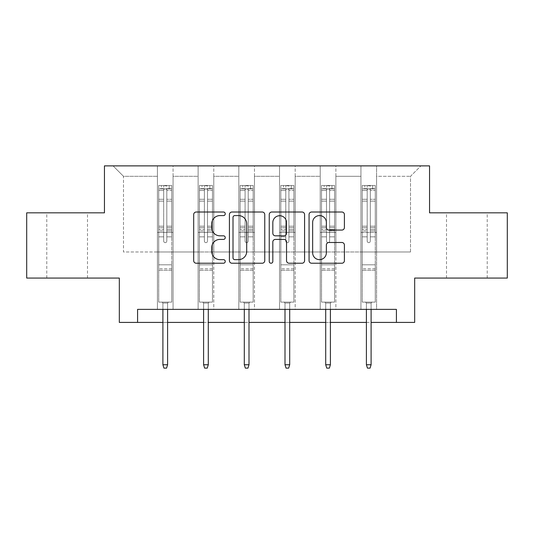 <?xml version="1.0" encoding="UTF-8"?>
<svg xmlns="http://www.w3.org/2000/svg" width="534" height="534" viewBox="0 0 534 534"><rect width="100%" height="100%" fill="white"/><g stroke="black" fill="none" stroke-linecap="round" stroke-linejoin="round"><path stroke-width="0.4" stroke-dasharray="2.67 2" d="M225.255 213.807A1.796 1.796 0 0 0 223.466 212.011L196.252 212.011A2.563 2.563 0 0 0 193.688 214.575L193.688 260.672A2.563 2.563 0 0 0 196.252 263.229L223.466 263.229A1.796 1.796 0 0 0 225.255 261.44A1.796 1.796 0 0 0 223.466 259.644L219.941 259.644A8.197 8.197 0 0 1 211.744 251.454L211.744 247.609A8.197 8.197 0 0 1 219.941 239.412L223.466 239.412A1.796 1.796 0 0 0 225.255 237.623A1.796 1.796 0 0 0 223.466 235.828L219.941 235.828A8.197 8.197 0 0 1 211.744 227.631L211.744 223.793A8.197 8.197 0 0 1 219.941 215.596L223.466 215.596A1.796 1.796 0 0 0 225.255 213.807M466.856 212.832L487.208 212.832L466.856 212.832M466.856 278.06L487.208 278.06L466.856 278.06M67.144 212.832L46.792 212.832L67.144 212.832M67.144 278.06L46.792 278.06L67.144 278.06M507.3 212.832L507.3 278.06L414.678 278.06L414.678 322.416L119.322 322.416L119.322 278.06L26.7 278.06L26.7 212.832L104.45 212.832L104.45 165.874L429.55 165.874L429.55 212.832L507.3 212.832M360.931 165.874L420.939 165.874L376.583 165.874L376.583 251.975L410.499 251.975L376.583 251.975L376.583 176.307L410.499 176.307L376.583 176.307L376.583 165.874L376.583 309.373L360.931 309.373L376.583 309.373L360.931 309.373L376.583 309.373L376.583 165.874L335.879 165.874L360.931 165.874L360.931 251.975L335.879 251.975L360.931 251.975L360.931 176.307L335.879 176.307L335.879 251.975L335.879 176.307L360.931 176.307L360.931 165.874L360.931 309.373L360.931 232.403L360.931 251.975L376.583 251.975L360.931 251.975L360.931 232.403L376.583 232.403L360.931 232.403L360.931 309.373L360.931 165.874M320.226 165.874L335.879 165.874L335.879 309.373L320.226 309.373L335.879 309.373L320.226 309.373L335.879 309.373L335.879 165.874L295.175 165.874L320.226 165.874L320.226 251.975L295.175 251.975L320.226 251.975L320.226 176.307L295.175 176.307L295.175 251.975L295.175 176.307L320.226 176.307L320.226 165.874L320.226 309.373L320.226 232.403L320.226 251.975L335.879 251.975L320.226 251.975L320.226 232.403L335.879 232.403L320.226 232.403L320.226 309.373L320.226 165.874M279.522 165.874L295.175 165.874L295.175 309.373L279.522 309.373L295.175 309.373L279.522 309.373L295.175 309.373L295.175 165.874L254.478 165.874L279.522 165.874L279.522 251.975L254.478 251.975L279.522 251.975L279.522 176.307L254.478 176.307L254.478 251.975L254.478 176.307L279.522 176.307L279.522 165.874L279.522 309.373L279.522 232.403L279.522 251.975L295.175 251.975L279.522 251.975L279.522 232.403L295.175 232.403L279.522 232.403L279.522 309.373L279.522 165.874M238.825 165.874L254.478 165.874L254.478 309.373L238.825 309.373L254.478 309.373L238.825 309.373L254.478 309.373L254.478 165.874L213.774 165.874L238.825 165.874L238.825 251.975L213.774 251.975L238.825 251.975L238.825 176.307L213.774 176.307L213.774 251.975L213.774 176.307L238.825 176.307L238.825 165.874L238.825 309.373L238.825 232.403L238.825 251.975L254.478 251.975L238.825 251.975L238.825 232.403L254.478 232.403L238.825 232.403L238.825 309.373L238.825 165.874M198.121 165.874L213.774 165.874L213.774 309.373L198.121 309.373L213.774 309.373L198.121 309.373L213.774 309.373L213.774 165.874L173.069 165.874L198.121 165.874L198.121 251.975L173.069 251.975L198.121 251.975L198.121 176.307L173.069 176.307L173.069 251.975L173.069 176.307L198.121 176.307L198.121 165.874L198.121 309.373L198.121 232.403L198.121 251.975L213.774 251.975L198.121 251.975L198.121 232.403L213.774 232.403L198.121 232.403L198.121 309.373L198.121 165.874M157.417 165.874L173.069 165.874L173.069 309.373L157.417 309.373L173.069 309.373L157.417 309.373L173.069 309.373L173.069 165.874L113.061 165.874L157.417 165.874L157.417 251.975L123.501 251.975L123.501 176.307L157.417 176.307L123.501 176.307L113.061 165.874L123.501 176.307L123.501 251.975L157.417 251.975L157.417 165.874L157.417 309.373L157.417 165.874M137.585 322.416L137.585 309.373L137.585 322.416L137.585 309.373L396.415 309.373L137.585 309.373L396.415 309.373L396.415 322.416M162.897 322.416L167.589 322.416M203.601 322.416L208.293 322.416M244.298 322.416L248.998 322.416M285.002 322.416L289.702 322.416M325.707 322.416L330.399 322.416M366.411 322.416L371.103 322.416M410.499 251.975L410.499 176.307L420.939 165.874L410.499 176.307L410.499 251.975M157.417 251.975L173.069 251.975L173.069 232.403L173.069 309.373L173.069 232.403L173.069 251.975L157.417 251.975L157.417 232.403L173.069 232.403L157.417 232.403L157.417 309.373L157.417 251.975M157.417 232.403L173.069 232.403L157.417 232.403M198.121 232.403L213.774 232.403L198.121 232.403M238.825 232.403L254.478 232.403L238.825 232.403M279.522 232.403L295.175 232.403L279.522 232.403M320.226 232.403L335.879 232.403L320.226 232.403M360.931 232.403L376.583 232.403L360.931 232.403M264.757 260.672L264.757 214.575A2.563 2.563 0 0 0 262.201 212.011L231.976 212.011A2.563 2.563 0 0 0 229.42 214.575L229.42 260.672A2.563 2.563 0 0 0 231.976 263.229L262.201 263.229A2.563 2.563 0 0 0 264.757 260.672M234.793 215.596A1.796 1.796 0 0 0 233.004 217.391L233.004 257.855A1.796 1.796 0 0 0 234.793 259.644L238.511 259.644A8.197 8.197 0 0 0 246.701 251.454L246.701 223.793A8.197 8.197 0 0 0 238.511 215.596L234.793 215.596M271.799 212.011L302.024 212.011A2.563 2.563 0 0 1 304.58 214.575L304.58 260.672A2.563 2.563 0 0 1 302.024 263.229L289.088 263.229A2.563 2.563 0 0 1 286.531 260.672L286.531 241.975A2.563 2.563 0 0 0 283.968 239.412L275.39 239.412A2.563 2.563 0 0 0 272.827 241.975L272.827 261.44A1.796 1.796 0 0 1 271.032 263.229A1.796 1.796 0 0 1 269.243 261.44L269.243 214.575A2.563 2.563 0 0 1 271.799 212.011M286.531 222.578A6.849 6.849 0 0 0 279.676 215.723A6.849 6.849 0 0 0 272.827 222.578L272.827 233.265A2.563 2.563 0 0 0 275.39 235.828L283.968 235.828A2.563 2.563 0 0 0 286.531 233.265L286.531 222.578M328.911 230.067L341.847 230.067A2.563 2.563 0 0 0 344.41 227.504L344.41 214.575A2.563 2.563 0 0 0 341.847 212.011L311.629 212.011A2.563 2.563 0 0 0 309.066 214.575L309.066 260.672A2.563 2.563 0 0 0 311.629 263.229L341.847 263.229A2.563 2.563 0 0 0 344.41 260.672L344.41 245.046A2.563 2.563 0 0 0 341.847 242.489L328.911 242.489A2.563 2.563 0 0 0 326.354 245.046L326.354 252.796A6.849 6.849 0 0 1 319.499 259.644A6.849 6.849 0 0 1 312.65 252.796L312.65 222.444A6.849 6.849 0 0 1 319.499 215.596A6.849 6.849 0 0 1 326.354 222.444L326.354 227.504A2.563 2.563 0 0 0 328.911 230.067M163.678 241.068A1.569 1.569 0 0 0 165.246 242.63A1.569 1.569 0 0 1 163.678 241.068L163.678 236.836L163.678 241.068A1.569 1.569 0 0 0 165.246 242.63A1.569 1.569 0 0 0 166.808 241.068A1.569 1.569 0 0 1 165.246 242.63A1.569 1.569 0 0 0 166.808 241.068L166.808 236.836L166.808 241.068A1.569 1.569 0 0 1 165.246 242.63A1.569 1.569 0 0 1 163.678 241.068L163.678 229.446L163.678 241.068M158.725 185.492L158.725 302.117L158.725 264.811L158.725 302.117L161.982 302.117L158.725 302.117L161.982 302.117L158.725 302.117L158.725 236.836L158.725 264.811L171.768 264.811L171.768 302.117L161.982 302.117L168.504 302.117L161.982 302.117L168.504 302.117L167.589 303.032L162.897 303.032L167.589 303.032L162.897 303.032L161.982 302.117L162.897 303.032L161.982 302.117L162.897 303.032L167.589 303.032L168.504 302.117L167.589 303.032L168.504 302.117L171.768 302.117L168.504 302.117L171.768 302.117L171.768 270.291L158.725 270.291L171.768 270.291L171.768 264.811L158.725 264.811L158.725 236.836L163.678 236.836L163.678 227.664L163.678 236.836L158.725 236.836L163.678 236.836L158.725 236.836L158.725 227.664L158.725 236.836L158.725 230.928L163.678 230.928L158.725 230.928L158.725 229.446L163.678 229.446L163.678 199.275L163.678 229.446L158.725 229.446L158.725 199.275L163.678 199.275L163.678 188.615L163.678 199.275L158.725 199.275L158.725 188.615L163.678 188.615L163.678 185.812L163.678 188.615L158.725 188.615L158.725 185.492L158.725 227.664L163.678 227.664L163.678 189.57C164.719 188.662 165.767 188.662 166.808 189.57L166.808 226.182L166.808 185.812L163.678 185.812L166.808 185.812L166.808 189.57C165.767 188.662 164.726 188.662 163.678 189.57L163.678 227.664L158.725 227.664L158.725 226.182L163.678 226.182L158.725 226.182L158.725 201.131L163.678 201.131L158.725 201.131L158.725 190.471L163.678 190.471L158.725 190.471L158.725 188.882L171.768 188.882L171.768 302.117L171.768 236.836L166.808 236.836L166.808 226.182L166.808 241.068L166.808 230.928L166.808 236.836L171.768 236.836L166.808 236.836L171.768 236.836L171.768 227.664L166.808 227.664L171.768 227.664L171.768 226.182L166.808 226.182L171.768 226.182L171.768 201.131L166.808 201.131L171.768 201.131L171.768 190.471L166.808 190.471L171.768 190.471L171.768 185.492L171.768 230.928L166.808 230.928L166.808 229.446L166.808 230.928L171.768 230.928L171.768 229.446L166.808 229.446L166.808 188.615L166.808 229.446L171.768 229.446L171.768 199.275L166.808 199.275L171.768 199.275L171.768 188.615L166.808 188.615L171.768 188.615L171.768 185.492L158.725 185.492L171.701 185.492L158.785 185.492L169.158 185.492L169.158 188.882L161.328 188.882L161.328 185.492L161.328 188.882L171.701 188.882L158.725 188.882L158.725 185.492M167.589 309.373L167.589 364.735L167.589 303.032L167.589 364.735L162.897 364.735L162.897 303.032L162.897 364.735L167.589 364.735L166.548 368.126L163.938 368.126L166.548 368.126L167.589 364.735L166.548 368.126L163.938 368.126L162.897 364.735L162.897 309.373M163.938 368.126L162.897 364.735L163.938 368.126M171.768 185.492L171.768 188.882L169.158 188.882L169.158 185.492L171.768 185.492M167.589 364.735L162.897 364.735M204.382 241.068A1.569 1.569 0 0 0 205.944 242.63A1.569 1.569 0 0 1 204.382 241.068L204.382 236.836L204.382 241.068A1.569 1.569 0 0 0 205.944 242.63A1.569 1.569 0 0 0 207.512 241.068A1.569 1.569 0 0 1 205.944 242.63A1.569 1.569 0 0 0 207.512 241.068L207.512 236.836L207.512 241.068A1.569 1.569 0 0 1 205.944 242.63A1.569 1.569 0 0 1 204.382 241.068L204.382 229.446L204.382 241.068M199.422 185.492L199.422 302.117L199.422 264.811L199.422 302.117L202.686 302.117L199.422 302.117L202.686 302.117L199.422 302.117L199.422 236.836L199.422 264.811L212.472 264.811L212.472 302.117L202.686 302.117L209.208 302.117L202.686 302.117L209.208 302.117L208.293 303.032L203.601 303.032L208.293 303.032L203.601 303.032L202.686 302.117L203.601 303.032L202.686 302.117L203.601 303.032L208.293 303.032L209.208 302.117L208.293 303.032L209.208 302.117L212.472 302.117L209.208 302.117L212.472 302.117L212.472 270.291L199.422 270.291L212.472 270.291L212.472 264.811L199.422 264.811L199.422 236.836L204.382 236.836L204.382 227.664L204.382 236.836L199.422 236.836L204.382 236.836L199.422 236.836L199.422 227.664L199.422 236.836L199.422 230.928L204.382 230.928L199.422 230.928L199.422 229.446L204.382 229.446L204.382 199.275L204.382 229.446L199.422 229.446L199.422 199.275L204.382 199.275L204.382 188.615L204.382 199.275L199.422 199.275L199.422 188.615L204.382 188.615L204.382 185.812L204.382 188.615L199.422 188.615L199.422 185.492L199.422 227.664L204.382 227.664L204.382 189.57C205.423 188.662 206.464 188.662 207.512 189.57L207.512 226.182L207.512 185.812L204.382 185.812L207.512 185.812L207.512 189.57C206.471 188.662 205.43 188.662 204.382 189.57L204.382 227.664L199.422 227.664L199.422 226.182L204.382 226.182L199.422 226.182L199.422 201.131L204.382 201.131L199.422 201.131L199.422 190.471L204.382 190.471L199.422 190.471L199.422 188.882L212.472 188.882L212.472 302.117L212.472 236.836L207.512 236.836L207.512 226.182L207.512 241.068L207.512 230.928L207.512 236.836L212.472 236.836L207.512 236.836L212.472 236.836L212.472 227.664L207.512 227.664L212.472 227.664L212.472 226.182L207.512 226.182L212.472 226.182L212.472 201.131L207.512 201.131L212.472 201.131L212.472 190.471L207.512 190.471L212.472 190.471L212.472 185.492L212.472 230.928L207.512 230.928L207.512 229.446L207.512 230.928L212.472 230.928L212.472 229.446L207.512 229.446L207.512 188.615L207.512 229.446L212.472 229.446L212.472 199.275L207.512 199.275L212.472 199.275L212.472 188.615L207.512 188.615L212.472 188.615L212.472 185.492L199.422 185.492L212.405 185.492L199.489 185.492L209.862 185.492L209.862 188.882L202.032 188.882L202.032 185.492L202.032 188.882L212.405 188.882L199.422 188.882L199.422 185.492M208.293 309.373L208.293 364.735L208.293 303.032L208.293 364.735L203.601 364.735L203.601 303.032L203.601 364.735L208.293 364.735L207.252 368.126L204.642 368.126L207.252 368.126L208.293 364.735L207.252 368.126L204.642 368.126L203.601 364.735L203.601 309.373M204.642 368.126L203.601 364.735L204.642 368.126M245.086 241.068A1.569 1.569 0 0 0 246.648 242.63A1.569 1.569 0 0 1 245.086 241.068L245.086 236.836L245.086 241.068A1.569 1.569 0 0 0 246.648 242.63A1.569 1.569 0 0 0 248.217 241.068A1.569 1.569 0 0 1 246.648 242.63A1.569 1.569 0 0 0 248.217 241.068L248.217 236.836L248.217 241.068A1.569 1.569 0 0 1 246.648 242.63A1.569 1.569 0 0 1 245.086 241.068L245.086 229.446L245.086 241.068M240.126 185.492L240.126 302.117L240.126 264.811L240.126 302.117L243.391 302.117L240.126 302.117L243.391 302.117L240.126 302.117L240.126 236.836L240.126 264.811L253.169 264.811L253.169 302.117L243.391 302.117L249.912 302.117L243.391 302.117L249.912 302.117L248.998 303.032L244.298 303.032L248.998 303.032L244.298 303.032L243.391 302.117L244.298 303.032L243.391 302.117L244.298 303.032L248.998 303.032L249.912 302.117L248.998 303.032L249.912 302.117L253.169 302.117L249.912 302.117L253.169 302.117L253.169 270.291L240.126 270.291L253.169 270.291L253.169 264.811L240.126 264.811L240.126 236.836L245.086 236.836L245.086 227.664L245.086 236.836L240.126 236.836L245.086 236.836L240.126 236.836L240.126 227.664L240.126 236.836L240.126 230.928L245.086 230.928L240.126 230.928L240.126 229.446L245.086 229.446L245.086 199.275L245.086 229.446L240.126 229.446L240.126 199.275L245.086 199.275L245.086 188.615L245.086 199.275L240.126 199.275L240.126 188.615L245.086 188.615L245.086 185.812L245.086 188.615L240.126 188.615L240.126 185.492L240.126 227.664L245.086 227.664L245.086 189.57C246.127 188.662 247.169 188.662 248.217 189.57L248.217 226.182L248.217 185.812L245.086 185.812L248.217 185.812L248.217 189.57C247.175 188.662 246.127 188.662 245.086 189.57L245.086 227.664L240.126 227.664L240.126 226.182L245.086 226.182L240.126 226.182L240.126 201.131L245.086 201.131L240.126 201.131L240.126 190.471L245.086 190.471L240.126 190.471L240.126 188.882L253.169 188.882L253.169 302.117L253.169 236.836L248.217 236.836L248.217 226.182L248.217 241.068L248.217 230.928L248.217 236.836L253.169 236.836L248.217 236.836L253.169 236.836L253.169 227.664L248.217 227.664L253.169 227.664L253.169 226.182L248.217 226.182L253.169 226.182L253.169 201.131L248.217 201.131L253.169 201.131L253.169 190.471L248.217 190.471L253.169 190.471L253.169 185.492L253.169 230.928L248.217 230.928L248.217 229.446L248.217 230.928L253.169 230.928L253.169 229.446L248.217 229.446L248.217 188.615L248.217 229.446L253.169 229.446L253.169 199.275L248.217 199.275L253.169 199.275L253.169 188.615L248.217 188.615L253.169 188.615L253.169 185.492L240.126 185.492L253.109 185.492L240.193 185.492L250.559 185.492L250.559 188.882L242.736 188.882L242.736 185.492L242.736 188.882L253.109 188.882L240.126 188.882L240.126 185.492M248.998 309.373L248.998 364.735L248.998 303.032L248.998 364.735L244.298 364.735L244.298 303.032L244.298 364.735L248.998 364.735L247.956 368.126L245.346 368.126L247.956 368.126L248.998 364.735L247.956 368.126L245.346 368.126L244.298 364.735L244.298 309.373M245.346 368.126L244.298 364.735L245.346 368.126M212.472 185.492L212.472 188.882L209.862 188.882L209.862 185.492L212.472 185.492M208.293 364.735L203.601 364.735M253.169 185.492L253.169 188.882L250.559 188.882L250.559 185.492L253.169 185.492M248.998 364.735L244.298 364.735M285.783 241.068A1.569 1.569 0 0 0 287.352 242.63A1.569 1.569 0 0 1 285.783 241.068L285.783 236.836L285.783 241.068A1.569 1.569 0 0 0 287.352 242.63A1.569 1.569 0 0 0 288.914 241.068A1.569 1.569 0 0 1 287.352 242.63A1.569 1.569 0 0 0 288.914 241.068L288.914 236.836L288.914 241.068A1.569 1.569 0 0 1 287.352 242.63A1.569 1.569 0 0 1 285.783 241.068L285.783 229.446L285.783 241.068M280.831 185.492L280.831 302.117L280.831 264.811L280.831 302.117L284.088 302.117L280.831 302.117L284.088 302.117L280.831 302.117L280.831 236.836L280.831 264.811L293.874 264.811L293.874 302.117L284.088 302.117L290.609 302.117L284.088 302.117L290.609 302.117L289.702 303.032L285.002 303.032L289.702 303.032L285.002 303.032L284.088 302.117L285.002 303.032L284.088 302.117L285.002 303.032L289.702 303.032L290.609 302.117L289.702 303.032L290.609 302.117L293.874 302.117L290.609 302.117L293.874 302.117L293.874 270.291L280.831 270.291L293.874 270.291L293.874 264.811L280.831 264.811L280.831 236.836L285.783 236.836L285.783 227.664L285.783 236.836L280.831 236.836L285.783 236.836L280.831 236.836L280.831 227.664L280.831 236.836L280.831 230.928L285.783 230.928L280.831 230.928L280.831 229.446L285.783 229.446L285.783 199.275L285.783 229.446L280.831 229.446L280.831 199.275L285.783 199.275L285.783 188.615L285.783 199.275L280.831 199.275L280.831 188.615L285.783 188.615L285.783 185.812L285.783 188.615L280.831 188.615L280.831 185.492L280.831 227.664L285.783 227.664L285.783 189.57C286.825 188.662 287.873 188.662 288.914 189.57L288.914 226.182L288.914 185.812L285.783 185.812L288.914 185.812L288.914 189.57C287.873 188.662 286.831 188.662 285.783 189.57L285.783 227.664L280.831 227.664L280.831 226.182L285.783 226.182L280.831 226.182L280.831 201.131L285.783 201.131L280.831 201.131L280.831 190.471L285.783 190.471L280.831 190.471L280.831 188.882L293.874 188.882L293.874 302.117L293.874 236.836L288.914 236.836L288.914 226.182L288.914 241.068L288.914 230.928L288.914 236.836L293.874 236.836L288.914 236.836L293.874 236.836L293.874 227.664L288.914 227.664L293.874 227.664L293.874 226.182L288.914 226.182L293.874 226.182L293.874 201.131L288.914 201.131L293.874 201.131L293.874 190.471L288.914 190.471L293.874 190.471L293.874 185.492L293.874 230.928L288.914 230.928L288.914 229.446L288.914 230.928L293.874 230.928L293.874 229.446L288.914 229.446L288.914 188.615L288.914 229.446L293.874 229.446L293.874 199.275L288.914 199.275L293.874 199.275L293.874 188.615L288.914 188.615L293.874 188.615L293.874 185.492L280.831 185.492L293.807 185.492L280.891 185.492L291.264 185.492L291.264 188.882L283.441 188.882L283.441 185.492L283.441 188.882L293.807 188.882L280.831 188.882L280.831 185.492M289.702 309.373L289.702 364.735L289.702 303.032L289.702 364.735L285.002 364.735L285.002 303.032L285.002 364.735L289.702 364.735L288.654 368.126L286.044 368.126L288.654 368.126L289.702 364.735L288.654 368.126L286.044 368.126L285.002 364.735L285.002 309.373M286.044 368.126L285.002 364.735L286.044 368.126M326.488 241.068A1.569 1.569 0 0 0 328.056 242.63A1.569 1.569 0 0 1 326.488 241.068L326.488 236.836L326.488 241.068A1.569 1.569 0 0 0 328.056 242.63A1.569 1.569 0 0 0 329.618 241.068A1.569 1.569 0 0 1 328.056 242.63A1.569 1.569 0 0 0 329.618 241.068L329.618 236.836L329.618 241.068A1.569 1.569 0 0 1 328.056 242.63A1.569 1.569 0 0 1 326.488 241.068L326.488 229.446L326.488 241.068M321.528 185.492L321.528 302.117L321.528 264.811L321.528 302.117L324.792 302.117L321.528 302.117L324.792 302.117L321.528 302.117L321.528 236.836L321.528 264.811L334.578 264.811L334.578 302.117L324.792 302.117L331.314 302.117L324.792 302.117L331.314 302.117L330.399 303.032L325.707 303.032L330.399 303.032L325.707 303.032L324.792 302.117L325.707 303.032L324.792 302.117L325.707 303.032L330.399 303.032L331.314 302.117L330.399 303.032L331.314 302.117L334.578 302.117L331.314 302.117L334.578 302.117L334.578 270.291L321.528 270.291L334.578 270.291L334.578 264.811L321.528 264.811L321.528 236.836L326.488 236.836L326.488 227.664L326.488 236.836L321.528 236.836L326.488 236.836L321.528 236.836L321.528 227.664L321.528 236.836L321.528 230.928L326.488 230.928L321.528 230.928L321.528 229.446L326.488 229.446L326.488 199.275L326.488 229.446L321.528 229.446L321.528 199.275L326.488 199.275L326.488 188.615L326.488 199.275L321.528 199.275L321.528 188.615L326.488 188.615L326.488 185.812L326.488 188.615L321.528 188.615L321.528 185.492L321.528 227.664L326.488 227.664L326.488 189.57C327.529 188.662 328.57 188.662 329.618 189.57L329.618 226.182L329.618 185.812L326.488 185.812L329.618 185.812L329.618 189.57C328.577 188.662 327.536 188.662 326.488 189.57L326.488 227.664L321.528 227.664L321.528 226.182L326.488 226.182L321.528 226.182L321.528 201.131L326.488 201.131L321.528 201.131L321.528 190.471L326.488 190.471L321.528 190.471L321.528 188.882L334.578 188.882L334.578 302.117L334.578 236.836L329.618 236.836L329.618 226.182L329.618 241.068L329.618 230.928L329.618 236.836L334.578 236.836L329.618 236.836L334.578 236.836L334.578 227.664L329.618 227.664L334.578 227.664L334.578 226.182L329.618 226.182L334.578 226.182L334.578 201.131L329.618 201.131L334.578 201.131L334.578 190.471L329.618 190.471L334.578 190.471L334.578 185.492L334.578 230.928L329.618 230.928L329.618 229.446L329.618 230.928L334.578 230.928L334.578 229.446L329.618 229.446L329.618 188.615L329.618 229.446L334.578 229.446L334.578 199.275L329.618 199.275L334.578 199.275L334.578 188.615L329.618 188.615L334.578 188.615L334.578 185.492L321.528 185.492L334.511 185.492L321.595 185.492L331.968 185.492L331.968 188.882L324.138 188.882L324.138 185.492L324.138 188.882L334.511 188.882L321.528 188.882L321.528 185.492M330.399 309.373L330.399 364.735L330.399 303.032L330.399 364.735L325.707 364.735L325.707 303.032L325.707 364.735L330.399 364.735L329.358 368.126L326.748 368.126L329.358 368.126L330.399 364.735L329.358 368.126L326.748 368.126L325.707 364.735L325.707 309.373M326.748 368.126L325.707 364.735L326.748 368.126M367.192 241.068A1.569 1.569 0 0 0 368.754 242.63A1.569 1.569 0 0 1 367.192 241.068L367.192 236.836L367.192 241.068A1.569 1.569 0 0 0 368.754 242.63A1.569 1.569 0 0 0 370.322 241.068A1.569 1.569 0 0 1 368.754 242.63A1.569 1.569 0 0 0 370.322 241.068L370.322 236.836L370.322 241.068A1.569 1.569 0 0 1 368.754 242.63A1.569 1.569 0 0 1 367.192 241.068L367.192 229.446L367.192 241.068M362.232 185.492L362.232 302.117L362.232 264.811L362.232 302.117L365.496 302.117L362.232 302.117L365.496 302.117L362.232 302.117L362.232 236.836L362.232 264.811L375.275 264.811L375.275 302.117L365.496 302.117L372.018 302.117L365.496 302.117L372.018 302.117L371.103 303.032L366.411 303.032L371.103 303.032L366.411 303.032L365.496 302.117L366.411 303.032L365.496 302.117L366.411 303.032L371.103 303.032L372.018 302.117L371.103 303.032L372.018 302.117L375.275 302.117L372.018 302.117L375.275 302.117L375.275 270.291L362.232 270.291L375.275 270.291L375.275 264.811L362.232 264.811L362.232 236.836L367.192 236.836L367.192 227.664L367.192 236.836L362.232 236.836L367.192 236.836L362.232 236.836L362.232 227.664L362.232 236.836L362.232 230.928L367.192 230.928L362.232 230.928L362.232 229.446L367.192 229.446L367.192 199.275L367.192 229.446L362.232 229.446L362.232 199.275L367.192 199.275L367.192 188.615L367.192 199.275L362.232 199.275L362.232 188.615L367.192 188.615L367.192 185.812L367.192 188.615L362.232 188.615L362.232 185.492L362.232 227.664L367.192 227.664L367.192 189.57C368.233 188.662 369.274 188.662 370.322 189.57L370.322 226.182L370.322 185.812L367.192 185.812L370.322 185.812L370.322 189.57C369.281 188.662 368.233 188.662 367.192 189.57L367.192 227.664L362.232 227.664L362.232 226.182L367.192 226.182L362.232 226.182L362.232 201.131L367.192 201.131L362.232 201.131L362.232 190.471L367.192 190.471L362.232 190.471L362.232 188.882L375.275 188.882L375.275 302.117L375.275 236.836L370.322 236.836L370.322 226.182L370.322 241.068L370.322 230.928L370.322 236.836L375.275 236.836L370.322 236.836L375.275 236.836L375.275 227.664L370.322 227.664L375.275 227.664L375.275 226.182L370.322 226.182L375.275 226.182L375.275 201.131L370.322 201.131L375.275 201.131L375.275 190.471L370.322 190.471L375.275 190.471L375.275 185.492L375.275 230.928L370.322 230.928L370.322 229.446L370.322 230.928L375.275 230.928L375.275 229.446L370.322 229.446L370.322 188.615L370.322 229.446L375.275 229.446L375.275 199.275L370.322 199.275L375.275 199.275L375.275 188.615L370.322 188.615L375.275 188.615L375.275 185.492L362.232 185.492L375.215 185.492L362.299 185.492L372.672 185.492L372.672 188.882L364.842 188.882L364.842 185.492L364.842 188.882L375.215 188.882L362.232 188.882L362.232 185.492M371.103 309.373L371.103 364.735L371.103 303.032L371.103 364.735L366.411 364.735L366.411 303.032L366.411 364.735L371.103 364.735L370.062 368.126L367.452 368.126L370.062 368.126L371.103 364.735L370.062 368.126L367.452 368.126L366.411 364.735L366.411 309.373M367.452 368.126L366.411 364.735L367.452 368.126M293.874 185.492L293.874 188.882L291.264 188.882L291.264 185.492L293.874 185.492M289.702 364.735L285.002 364.735M334.578 185.492L334.578 188.882L331.968 188.882L331.968 185.492L334.578 185.492M330.399 364.735L325.707 364.735M375.275 185.492L375.275 188.882L372.672 188.882L372.672 185.492L375.275 185.492M371.103 364.735L366.411 364.735M171.768 268.816L158.725 268.816L171.768 268.816M212.472 268.816L199.422 268.816L212.472 268.816M253.169 268.816L240.126 268.816L253.169 268.816M293.874 268.816L280.831 268.816L293.874 268.816M334.578 268.816L321.528 268.816L334.578 268.816M375.275 268.816L362.232 268.816L375.275 268.816M446.511 278.06L446.511 212.832M46.792 278.06L46.792 212.832M87.489 278.06L87.489 212.832M487.208 278.06L487.208 212.832"/><path stroke-width="0.8" d="M225.255 213.807A1.796 1.796 0 0 0 223.466 212.011L196.252 212.011A2.563 2.563 0 0 0 193.688 214.575L193.688 260.672A2.563 2.563 0 0 0 196.252 263.229L223.466 263.229A1.796 1.796 0 0 0 225.255 261.44A1.796 1.796 0 0 0 223.466 259.644L219.941 259.644A8.197 8.197 0 0 1 211.744 251.454L211.744 247.609A8.197 8.197 0 0 1 219.941 239.412L223.466 239.412A1.796 1.796 0 0 0 225.255 237.623A1.796 1.796 0 0 0 223.466 235.828L219.941 235.828A8.197 8.197 0 0 1 211.744 227.631L211.744 223.793A8.197 8.197 0 0 1 219.941 215.596L223.466 215.596A1.796 1.796 0 0 0 225.255 213.807M341.847 230.067A2.563 2.563 0 0 0 344.41 227.504L344.41 214.575A2.563 2.563 0 0 0 341.847 212.011L311.629 212.011A2.563 2.563 0 0 0 309.066 214.575L309.066 260.672A2.563 2.563 0 0 0 311.629 263.229L341.847 263.229A2.563 2.563 0 0 0 344.41 260.672L344.41 245.046A2.563 2.563 0 0 0 341.847 242.489L328.911 242.489A2.563 2.563 0 0 0 326.354 245.046L326.354 252.796A6.849 6.849 0 0 1 319.499 259.644A6.849 6.849 0 0 1 312.65 252.796L312.65 222.444A6.849 6.849 0 0 1 319.499 215.596A6.849 6.849 0 0 1 326.354 222.444L326.354 227.504A2.563 2.563 0 0 0 328.911 230.067L341.847 230.067M137.585 322.416L137.585 309.373L396.415 309.373L396.415 322.416L414.678 322.416L414.678 278.06L507.3 278.06L507.3 212.832L429.55 212.832L429.55 165.874L104.45 165.874L104.45 212.832L26.7 212.832L26.7 278.06L119.322 278.06L119.322 322.416L162.897 322.416M264.757 214.575A2.563 2.563 0 0 0 262.201 212.011L231.976 212.011A2.563 2.563 0 0 0 229.42 214.575L229.42 260.672A2.563 2.563 0 0 0 231.976 263.229L262.201 263.229A2.563 2.563 0 0 0 264.757 260.672L264.757 214.575M271.799 212.011L302.024 212.011A2.563 2.563 0 0 1 304.58 214.575L304.58 260.672A2.563 2.563 0 0 1 302.024 263.229L289.088 263.229A2.563 2.563 0 0 1 286.531 260.672L286.531 241.975A2.563 2.563 0 0 0 283.968 239.412L275.39 239.412A2.563 2.563 0 0 0 272.827 241.975L272.827 261.44A1.796 1.796 0 0 1 271.032 263.229A1.796 1.796 0 0 1 269.243 261.44L269.243 214.575A2.563 2.563 0 0 1 271.799 212.011M167.589 322.416L203.601 322.416M208.293 322.416L244.298 322.416M248.998 322.416L285.002 322.416M289.702 322.416L325.707 322.416M330.399 322.416L366.411 322.416M371.103 322.416L396.415 322.416M234.793 215.596A1.796 1.796 0 0 0 233.004 217.391L233.004 257.855A1.796 1.796 0 0 0 234.793 259.644L238.511 259.644A8.197 8.197 0 0 0 246.701 251.454L246.701 223.793A8.197 8.197 0 0 0 238.511 215.596L234.793 215.596M286.531 222.578A6.849 6.849 0 0 0 279.676 215.723A6.849 6.849 0 0 0 272.827 222.578L272.827 233.265A2.563 2.563 0 0 0 275.39 235.828L283.968 235.828A2.563 2.563 0 0 0 286.531 233.265L286.531 222.578M162.897 364.735L163.938 368.126L166.548 368.126L167.589 364.735L162.897 364.735L162.897 309.373M167.589 364.735L167.589 309.373M203.601 364.735L204.642 368.126L207.252 368.126L208.293 364.735L203.601 364.735L203.601 309.373M208.293 364.735L208.293 309.373M244.298 364.735L245.346 368.126L247.956 368.126L248.998 364.735L244.298 364.735L244.298 309.373M248.998 364.735L248.998 309.373M285.002 364.735L286.044 368.126L288.654 368.126L289.702 364.735L285.002 364.735L285.002 309.373M289.702 364.735L289.702 309.373M325.707 364.735L326.748 368.126L329.358 368.126L330.399 364.735L325.707 364.735L325.707 309.373M330.399 364.735L330.399 309.373M366.411 364.735L367.452 368.126L370.062 368.126L371.103 364.735L366.411 364.735L366.411 309.373M371.103 364.735L371.103 309.373"/></g></svg>
